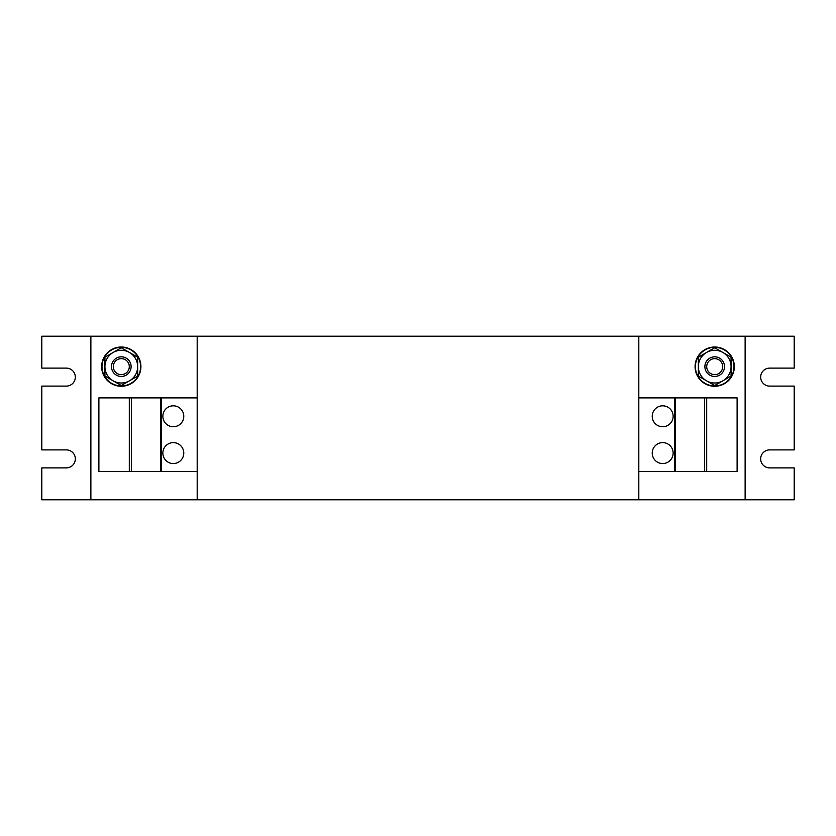 <?xml version="1.0" encoding="UTF-8"?>
<svg xmlns="http://www.w3.org/2000/svg" width="836" height="836" viewBox="0 0 836 836"><rect width="100%" height="100%" fill="white"/><g stroke="black" fill="none" stroke-linecap="round" stroke-linejoin="round"><path stroke-width="1.25" d="M183.774 416.286A10.471 10.471 0 0 0 173.303 405.815A10.471 10.471 0 0 0 162.842 416.286A10.471 10.471 0 0 0 173.303 426.747A10.471 10.471 0 0 0 183.774 416.286M183.774 453.081A10.471 10.471 0 0 0 173.303 442.62A10.471 10.471 0 0 0 162.842 453.081A10.471 10.471 0 0 0 173.303 463.552A10.471 10.471 0 0 0 183.774 453.081M652.226 416.286A10.471 10.471 0 0 0 662.697 426.747A10.471 10.471 0 0 0 673.158 416.286A10.471 10.471 0 0 0 662.697 405.815A10.471 10.471 0 0 0 652.226 416.286M652.226 453.081A10.471 10.471 0 0 0 662.697 463.552A10.471 10.471 0 0 0 673.158 453.081A10.471 10.471 0 0 0 662.697 442.62A10.471 10.471 0 0 0 652.226 453.081M721.855 359.908A9.813 9.813 0 0 1 721.437 373.786A9.813 9.813 0 0 1 707.559 373.368A9.813 9.813 0 0 1 707.977 359.49A9.813 9.813 0 0 1 721.855 359.908M720.527 361.152A8.005 8.005 0 0 1 720.193 372.469A8.005 8.005 0 0 1 708.886 372.125A8.005 8.005 0 0 1 709.221 360.818A8.005 8.005 0 0 1 720.527 361.152M714.707 386.263A19.625 19.625 0 0 0 734.332 366.638A19.625 19.625 0 0 0 714.707 347.013A19.625 19.625 0 0 0 695.082 366.638A19.625 19.625 0 0 0 714.707 386.263M128.441 359.908A9.813 9.813 0 0 1 128.023 373.786A9.813 9.813 0 0 1 114.145 373.368A9.813 9.813 0 0 1 114.563 359.49A9.813 9.813 0 0 1 128.441 359.908M127.114 361.152A8.005 8.005 0 0 1 126.779 372.469A8.005 8.005 0 0 1 115.472 372.125A8.005 8.005 0 0 1 115.807 360.818A8.005 8.005 0 0 1 127.114 361.152M121.293 386.263A19.625 19.625 0 0 0 140.918 366.638A19.625 19.625 0 0 0 121.293 347.013A19.625 19.625 0 0 0 101.668 366.638A19.625 19.625 0 0 0 121.293 386.263M745.127 499.782L794.2 499.782L794.2 467.888L769.663 467.888A8.997 8.997 0 0 1 760.666 458.891A8.997 8.997 0 0 1 769.663 449.893L794.2 449.893L794.2 386.107L769.663 386.107A8.997 8.997 0 0 1 760.666 377.109A8.997 8.997 0 0 1 769.663 368.112L794.2 368.112L794.2 336.218L745.127 336.218L745.127 499.782L41.8 499.782L41.8 467.888L66.337 467.888A8.997 8.997 0 0 0 75.334 458.891A8.997 8.997 0 0 0 66.337 449.893L41.8 449.893L41.8 386.107L66.337 386.107A8.997 8.997 0 0 0 75.334 377.109A8.997 8.997 0 0 0 66.337 368.112L41.8 368.112L41.8 336.218L90.873 336.218L90.873 499.782M745.127 336.218L638.808 336.218L638.808 499.782M638.808 336.218L90.873 336.218M197.191 336.218L197.191 499.782M197.191 397.884L98.888 397.884L98.888 471.483L129.308 471.483L129.308 397.884M197.191 471.483L129.308 471.483M161.463 471.483L161.463 397.884M160.711 471.483L160.711 397.884M131.356 471.483L131.356 397.884M638.808 471.483L737.112 471.483L737.112 397.884L706.692 397.884L706.692 471.483M638.808 397.884L706.692 397.884M674.537 397.884L674.537 471.483M675.289 397.884L675.289 471.483M704.643 397.884L704.643 471.483M104.939 357.202L121.293 347.755L137.647 357.202L137.647 366.638A16.354 16.354 0 0 1 129.476 380.808L121.293 385.532L104.939 376.085L104.939 357.202M137.647 376.085L137.647 366.638A16.354 16.354 0 0 0 113.111 352.478A16.354 16.354 0 0 0 113.111 380.808A16.354 16.354 0 0 0 129.476 380.808L137.647 376.085M122.359 384.915L122.359 385.908A19.301 19.301 0 0 0 137.825 356.69A19.301 19.301 0 0 0 104.761 356.69A19.301 19.301 0 0 0 120.227 385.908L120.227 384.915M698.353 357.202L714.707 347.755L731.061 357.202L731.061 366.638A16.354 16.354 0 0 1 722.889 380.808L714.707 385.532L698.353 376.085L698.353 357.202M731.061 376.085L731.061 366.638A16.354 16.354 0 0 0 706.524 352.478A16.354 16.354 0 0 0 706.524 380.808A16.354 16.354 0 0 0 722.889 380.808L731.061 376.085M715.773 384.915L715.773 385.908A19.301 19.301 0 0 0 731.239 356.69A19.301 19.301 0 0 0 698.175 356.69A19.301 19.301 0 0 0 713.641 385.908L713.641 384.915"/></g></svg>
